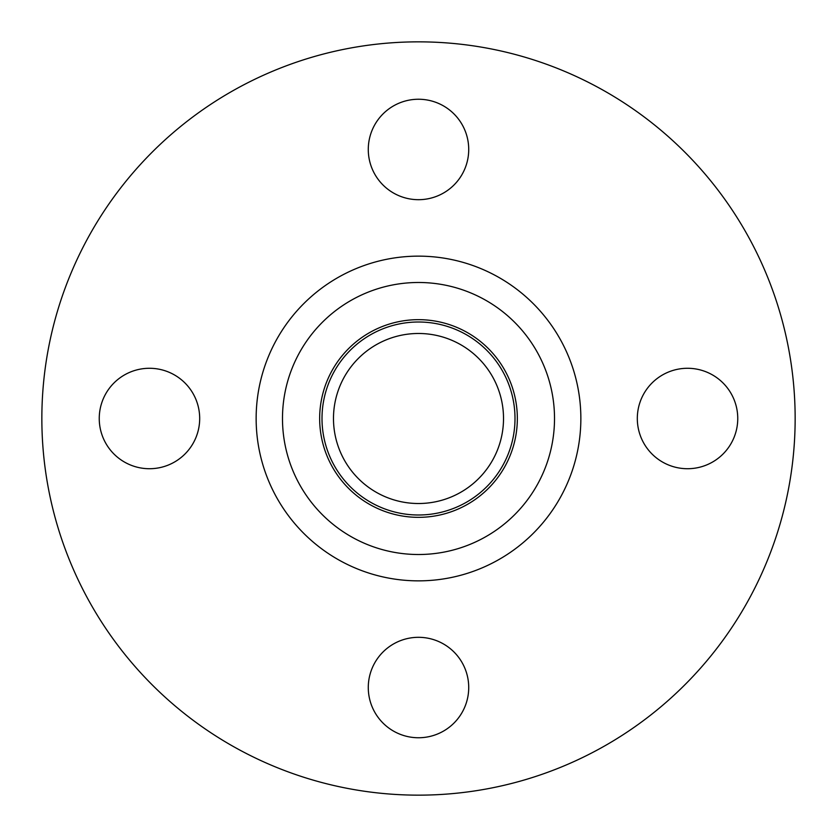 <?xml version="1.0" encoding="UTF-8"?>
<svg xmlns="http://www.w3.org/2000/svg" width="837" height="837" viewBox="0 0 837 837"><rect width="100%" height="100%" fill="white"/><g stroke="black" fill="none" stroke-linecap="round" stroke-linejoin="round"><path stroke-width="1.26" d="M99.247 418.5A50.22 50.22 0 0 0 149.467 468.72A50.22 50.22 0 0 0 199.687 418.5A50.22 50.22 0 0 0 149.467 368.28A50.22 50.22 0 0 0 99.247 418.5M418.5 737.753A50.22 50.22 0 0 0 468.72 687.533A50.22 50.22 0 0 0 418.5 637.313A50.22 50.22 0 0 0 368.28 687.533A50.22 50.22 0 0 0 418.5 737.753M737.753 418.5A50.22 50.22 0 0 0 687.533 368.28A50.22 50.22 0 0 0 637.313 418.5A50.22 50.22 0 0 0 687.533 468.72A50.22 50.22 0 0 0 737.753 418.5M418.5 99.247A50.22 50.22 0 0 0 368.28 149.467A50.22 50.22 0 0 0 418.5 199.687A50.22 50.22 0 0 0 468.72 149.467A50.22 50.22 0 0 0 418.5 99.247M418.5 795.15A376.65 376.65 0 0 0 795.15 418.5A376.65 376.65 0 0 0 418.5 41.85A376.65 376.65 0 0 0 41.85 418.5A376.65 376.65 0 0 0 418.5 795.15M418.5 514.996A96.496 96.496 0 0 0 514.996 418.5A96.496 96.496 0 0 0 418.5 322.004A96.496 96.496 0 0 0 322.004 418.5A96.496 96.496 0 0 0 418.5 514.996M418.5 333.482A85.018 85.018 0 0 0 333.482 418.5A85.018 85.018 0 0 0 418.5 503.518A85.018 85.018 0 0 0 503.518 418.5A85.018 85.018 0 0 0 418.5 333.482M418.5 256.143A162.357 162.357 0 0 0 256.143 418.5A162.357 162.357 0 0 0 418.5 580.857A162.357 162.357 0 0 0 580.857 418.5A162.357 162.357 0 0 0 418.5 256.143M418.5 282.487A136.012 136.012 0 0 0 282.487 418.5A136.012 136.012 0 0 0 418.5 554.512A136.012 136.012 0 0 0 554.512 418.5A136.012 136.012 0 0 0 418.5 282.487M418.5 517.339A98.839 98.839 0 0 0 517.339 418.5A98.839 98.839 0 0 0 418.5 319.661A98.839 98.839 0 0 0 319.661 418.5A98.839 98.839 0 0 0 418.5 517.339"/></g></svg>
